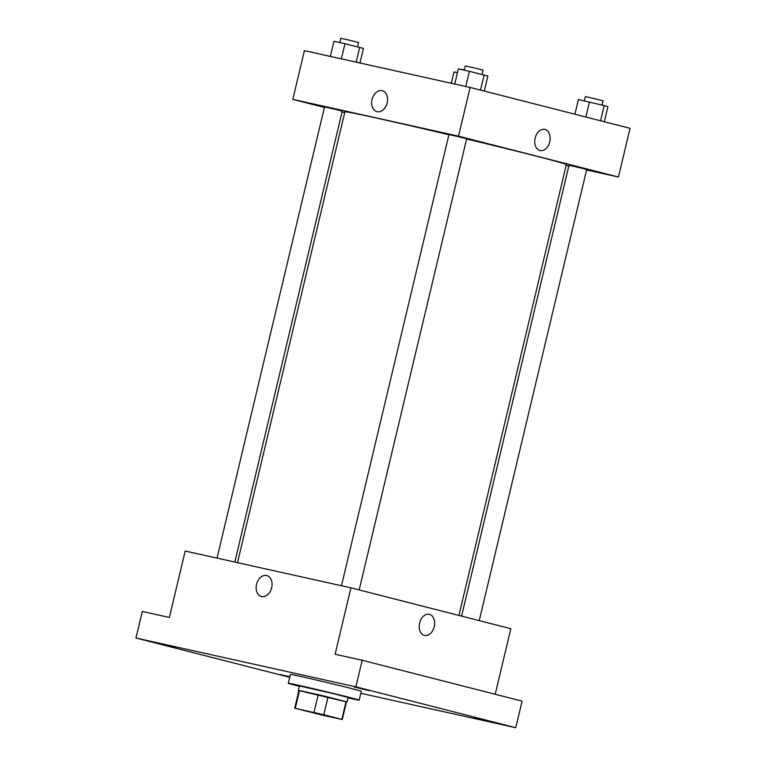 <?xml version="1.0" encoding="UTF-8"?>
<svg xmlns="http://www.w3.org/2000/svg" width="766" height="766" viewBox="0 0 766 766"><rect width="100%" height="100%" fill="white"/><g stroke="black" fill="none" stroke-linecap="round" stroke-linejoin="round"><path stroke-width="1.15" d="M305.73 711.02L336.197 718.077L305.73 711.02M322.965 715.31L342.268 719.523L323.798 714.735L294.69 708.186L322.965 715.31M313.993 712.399L318.216 694.685L299.506 690.53L295.293 708.244M294.69 708.186L298.912 690.472L299.506 690.53M318.216 694.685L328.02 697.022L323.798 714.735M342.268 719.523L346.491 701.809L328.02 697.022M346.471 701.895L298.893 690.559M298.338 690.338L299.401 685.915L333.315 693.623L348.109 697.52L347.055 701.943M346.06 701.637L341.847 719.341M299.295 686.317A36.423 0.575 13.4 0 1 298.261 686.049A36.423 0.575 13.4 0 1 288.322 683.272A36.423 0.575 13.4 0 1 323.884 691.152A36.423 0.575 13.4 0 1 359.187 700.153A36.423 0.575 13.4 0 1 348.013 697.922M288.322 683.272L290.438 674.415A36.423 0.575 13.4 0 1 326 682.295A36.423 0.575 13.4 0 1 361.293 691.296L359.187 700.153M489.244 721.352L474.24 717.665L489.244 721.352M289.816 677.029L279.829 674.501L289.883 676.751M174.782 647.509L159.778 643.833L174.782 647.509M369.193 690.673L354.179 686.997L369.193 690.673M360.815 693.297L515.767 727.7L355.864 686.843L135.955 638.021L289.749 677.307M495.209 694.264L510.836 628.695L350.924 587.838L185.2 551.041L169.382 617.463L142.285 611.45L135.955 638.021M515.767 727.7L522.096 701.129L362.194 660.273L355.864 686.843M362.194 660.273L335.106 654.26L350.924 587.838M261.436 596.523A10.81 7.756 104.3 0 1 256.543 584.362A10.81 7.756 104.3 0 1 266.788 575.563A10.81 7.756 104.3 0 1 271.614 587.962A10.81 7.756 104.3 0 1 261.436 596.523A10.81 7.756 104.3 0 1 256.543 584.362A10.81 7.756 104.3 0 1 266.788 575.572M424.421 635.387A10.81 7.536 -77.5 0 1 419.596 623.122A10.81 7.536 -77.5 0 1 429.266 614.313A10.81 7.536 -77.5 0 1 434.284 626.502A10.81 7.536 -77.5 0 1 424.584 635.426A10.81 7.536 -77.5 0 1 424.421 635.387M429.266 614.313A10.81 7.536 -77.5 0 1 434.284 626.502A10.81 7.536 -77.5 0 1 424.575 635.426M237.498 562.656L344.901 111.817A113.818 1.8 13.4 0 1 448.905 134.749M466.618 138.972A113.818 1.8 13.4 0 1 566.342 164.575L458.93 615.433M341.464 585.741L448.943 134.567L457.838 136.53L466.666 138.78L359.177 589.944M217.037 558.108L324.525 106.934L333.421 108.906L342.239 111.156L234.817 562.062M461.592 616.113L569.004 165.236L586.718 169.458L479.238 620.623M586.593 169.956L618.44 177.023L458.528 136.166L292.804 99.369L324.401 107.441M342.048 111.951L344.71 112.631M566.141 165.408L568.822 166.002M618.44 177.023L630.045 128.315L470.132 87.458L458.528 136.166M470.132 87.458L304.408 50.661L292.804 99.369M376.949 111.644A10.81 7.756 104.3 0 1 372.056 99.484A10.81 7.756 104.3 0 1 382.301 90.685A10.81 7.756 104.3 0 1 387.136 103.084A10.81 7.756 104.3 0 1 376.949 111.644A10.81 7.756 104.3 0 1 372.056 99.484A10.81 7.756 104.3 0 1 382.301 90.685M539.934 150.509A10.81 7.536 -77.5 0 1 535.108 138.244A10.81 7.536 -77.5 0 1 544.779 129.435A10.81 7.536 -77.5 0 1 549.797 141.624A10.81 7.536 -77.5 0 1 540.097 150.548A10.81 7.536 -77.5 0 1 539.934 150.509M544.779 129.435A10.81 7.536 -77.5 0 1 549.797 141.624A10.81 7.536 -77.5 0 1 540.097 150.548M457.446 72.693L453.989 71.927L451.289 83.274M460.826 69.428L464.407 69.687M604.326 121.746L607.898 106.723L604.192 105.593L578.407 99.551L574.912 114.23M604.192 105.593L600.573 120.789M589.447 102.002L585.875 117.026M584.334 100.873L585.348 96.602L594.244 98.575L603.072 100.825L602.057 105.066M359.953 62.994L363.429 48.421L344.978 43.71L333.938 41.259L330.328 56.416M359.723 47.291L356.18 62.151M344.978 43.71L341.368 58.867M339.865 42.57L340.88 38.3L349.765 40.272L358.593 42.523L357.578 46.774M484.265 91.068L487.846 76.045L469.395 71.334L458.355 68.883L454.745 84.04M484.141 74.915L480.521 90.11M469.395 71.334L465.785 86.491M464.282 70.194L465.297 65.924L474.192 67.896L483.011 70.146L482.005 74.398"/></g></svg>
